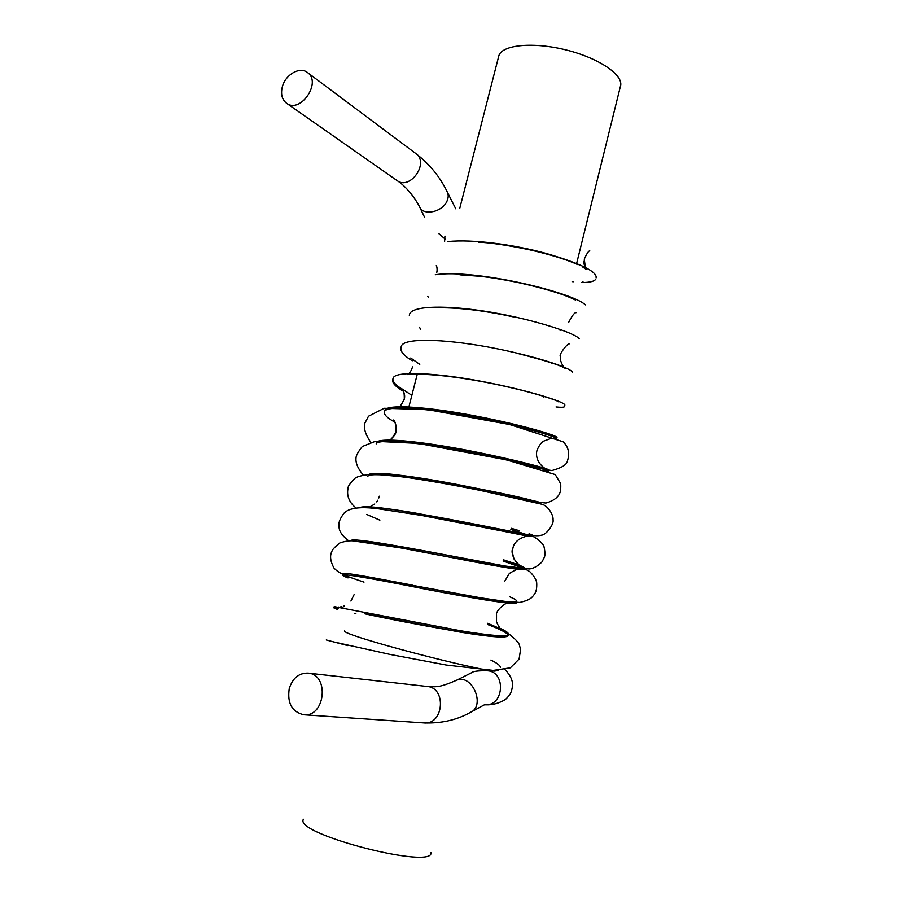 <?xml version="1.0" encoding="UTF-8"?>
<svg xmlns="http://www.w3.org/2000/svg" width="902" height="902" viewBox="0 0 902 902"><rect width="100%" height="100%" fill="white"/><g stroke="black" fill="none" stroke-linecap="round" stroke-linejoin="round"><path stroke-width="1.35" d="M303.275 819.208L303.072 820.031C297.581 834.993 433.975 869.753 430.987 852.638M498.502 57.074L498.885 55.597C502.369 44.626 533.871 41.661 566.952 50.162C600.078 58.529 624.5 75.757 620.362 86.558L576.479 264.094M484.487 704.778L485.783 704.834C503.902 705.522 505.999 672.385 488.038 670.806C478.624 670.536 473.088 671.201 471.442 672.791L456.435 680.311C472.197 673.084 486.257 706.548 469.931 712.659L484.633 704.688M289.249 688.553C287.095 703.188 291.944 711.926 303.805 714.767C325.351 717.282 329.58 674.346 308.056 673.106C298.923 672.926 292.654 678.078 289.249 688.553M282.281 86.987C280.59 94.203 281.999 99.615 286.532 103.211C300.31 114.069 322.082 82.274 307.458 72.51C299.814 66.218 285.201 74.719 282.281 86.987M487.024 670.085L494.578 671.088L498.4 670.389M337.607 609.515L333.898 607.869L334.225 606.595L460.505 630.746C491.849 635.899 507.882 637.026 508.604 634.14C508.39 632.753 505.548 630.802 500.08 628.299M499.798 636.508C495.863 639.056 409.091 623.451 364.803 613.822L459.219 631.941C491.173 637.207 507.533 638.368 508.288 635.414C507.51 633.024 500.554 629.359 487.407 624.421M348.014 577.9C343.82 576.299 341.959 575.262 342.422 574.788C345.861 574.146 368.557 577.945 410.511 586.176C462.083 596.391 518.3 606.415 516.406 602.525M516.429 602.311L516.102 601.735M417.243 550.93L458.216 558.812C501.264 567.211 523.363 570.729 524.524 569.342C523.498 568.001 516.35 565.216 503.079 560.999L524.333 568.531L529.677 571.53C533.837 575.679 536.183 579.434 536.713 582.805C536.983 587.912 536.262 591.656 534.536 594.046C531.842 597.609 530.94 599.807 519.879 602.435L508.875 601.961L481.082 597.891L350.777 574.022M474.734 525.618L532.586 536.532L510.87 529.497M367.779 476.414C369.189 471.78 411.526 477.023 457.979 486.031C505.052 495.04 542.925 504.297 540.602 503.857L540.918 502.606L531.413 500.238C505.188 492.887 389.213 470.957 379.122 473.843M376.157 443.908C377.837 438.304 420.309 442.6 466.65 451.586C513.599 460.584 551.145 470.765 548.596 471.329L544.526 470.821M394.918 422.192C386.981 417.863 383.508 414.311 384.5 411.549C386.406 404.975 429.036 408.324 475.275 417.31C522.123 426.285 559.364 437.38 556.557 438.936L550.107 438.688M403.679 391.445C395.335 386.642 391.705 382.595 392.798 379.325M564.472 406.689C563.829 407.377 561.021 407.467 556.06 406.949M412.282 360.8C403.6 355.546 399.868 351.025 401.074 347.236L401.39 346.007C404.028 337.968 441.912 338.724 486.302 346.695C529.564 354.554 569.737 367.17 572.342 372.041M595.816 279.09C594.497 281.368 589.795 282.529 581.734 282.551M445.227 239.154L438.846 233.641M344.496 630.972C342.997 634.692 437.571 660.309 484.16 669.6M500.441 667.39C500.249 665.541 497.081 663.105 490.913 660.061M355.907 613.743L354.768 613.405M338.532 608.467L334.225 606.595M343.606 574.563L342.749 573.514C343.82 572.06 372.041 577.528 412.259 585.105M429.747 588.51C477.767 597.755 519.169 604.746 516.733 601.036C516.496 600.078 514.061 598.612 509.438 596.662M351.126 540.794L351.239 540.591C350.889 537.186 408.719 547.649 459.941 557.729C502.166 565.982 523.803 569.433 524.829 568.08C523.803 566.749 516.654 563.987 503.384 559.792L519.462 565.419L513.858 558.812C512.302 552.994 512.009 549.453 512.945 548.179C514.287 538.889 527.467 535.1 529.598 536.318L421.144 515.358L378.964 508.875C360.586 506.36 348.916 507.826 343.955 513.261C339.783 518.842 338.16 523.261 339.084 526.531C338.859 530.917 342.038 535.687 348.646 540.817M360.056 507.465C364.295 505.672 382.437 507.465 414.458 512.855L529.17 535.01M532.89 535.269L529.091 533.713M519.09 530.635L511.175 528.279M369.516 474.17C375.796 471.148 420.512 477.079 463.865 485.795C509.123 494.544 542.857 502.966 540.918 502.606M376.484 442.656C378.163 437.019 420.648 441.27 466.977 450.267C513.926 459.253 551.472 469.48 548.901 470.077L543.782 469.401M384.5 411.537L384.816 410.297C386.744 403.701 429.375 407.016 475.602 415.991C522.45 424.966 559.668 436.094 556.861 437.695L555.609 437.932M402.439 389.326C395.144 384.872 392.043 381.129 393.114 378.085C395.369 370.666 436.354 372.785 481.95 381.445C527.535 390.059 565.802 402.055 564.866 405.156M409.305 315.294L409.621 314.065C412.597 305.44 447.73 304.966 490.868 312.193C532.033 319.274 573.458 332.252 579.174 338.6M435.26 274.738C474.497 268.706 572.06 292.101 585.443 304.876M447.967 241.556C472.513 239.03 513.215 244.465 545.496 253.248C580.414 263.384 597.282 271.592 596.109 277.872M303.805 714.767L423.974 722.919C443.705 725.174 446.828 687.674 427.12 686.467C436.523 686.896 438.744 687.865 456.435 680.311M424.718 217.607L419.982 207.652C424.414 216.052 442.611 211.711 447.009 201.101C448.587 197.549 448.598 194.37 447.054 191.574L455.758 208.79M286.532 103.211L397.004 180.535C410.004 190.694 429.6 162.822 415.878 153.588C429.408 163.939 439.804 176.6 447.054 191.574M526.892 464.677L527.196 463.436M535.247 430.908L535.517 429.769M543.556 397.275L543.805 396.271M551.832 363.777L552.035 362.954M560.086 330.414L560.232 329.805M399.947 441.822L400.206 440.83L399.947 441.822M408.651 407.862L417.299 374.082L408.651 407.862M459.716 208.52L498.885 55.597M526.644 465.691L551.742 470.585C560.943 468.104 566.084 465.184 567.166 461.824C569.974 453.571 568.61 446.885 563.085 441.777L509.63 424.515L427.221 409.553L384.162 408.268L368.512 416.217L364.87 423.173C363.472 428.089 365.411 434.448 370.666 442.239M589.773 250.835C588.645 250.824 586.807 253.575 584.282 259.088L585.421 267.939C584.113 264.861 583.639 262.606 583.989 261.208M347.755 645.584L326.276 639.958M344.158 608.219L340.764 607.542M500.655 628.886L487.689 623.282M364.002 582.128C348.037 576.784 339.468 574.055 333.92 567.978C330.324 561.236 329.647 555.7 331.891 551.381C332.229 549.701 334.879 546.894 339.84 542.948C345.105 541.211 349.502 540.523 353.032 540.873L401.063 547.976L477.35 562.408L519.405 569.387C518.526 568.531 515.177 569.884 509.348 573.458L504.827 581.091M379.877 520.161L366.708 514.422M512.934 548.258C509.168 554.076 518.887 566.817 519.462 565.419M355.794 507.758C345.782 499.742 347.518 490.587 348.127 487.914C347.822 486.561 349.953 483.472 354.542 478.658C356.515 476.628 362.525 475.117 372.582 474.125L402.856 476.763C432.171 481.206 458.644 485.907 482.288 490.868L541.944 504.252C548.427 505.887 553.805 515.741 553.016 519.947C554.268 523.385 546.939 534.694 541.392 535.19C537.942 536.194 532.112 535.799 523.904 534.018L523.904 534.018C496.055 528.008 379.404 505.221 369.279 507.116M545.236 468.589L499.888 457.1C467.676 449.951 425.981 442.69 405.077 441.168L388.785 440.65C390.408 440.526 392.753 437.639 395.831 431.99C397.218 429.093 396.012 422.79 393.227 419.982C395.121 420.625 396.057 424.38 396.012 431.269C396.316 435.035 389.1 441.01 388.785 440.65C394.14 439.409 440.39 444.156 479.819 452.883C515.549 459.93 544.086 467.743 545.676 468.747M404.299 399.011C401.548 404.784 399.541 407.636 398.256 407.557C403.093 406.103 446.569 409.418 484.566 417.874C520.251 424.865 550.423 433.794 551.99 435.226L513.475 424.177C483.111 417.074 444.709 409.903 418.494 407.884L398.256 407.557C398.932 408.279 400.916 405.55 404.209 399.372C405.246 396.226 404.513 392.742 402.044 388.942C403.645 389.551 404.4 392.911 404.299 399.011M412.541 366.9C411.346 370.609 409.858 373.022 408.054 374.127M407.58 374.589C411.594 372.988 451.507 374.882 487.802 382.719C524.592 389.765 557.177 400.003 558.631 401.83M529.981 356.493C549.825 361.928 561.585 365.908 565.261 368.433M565.328 368.478L565.475 368.58C562.544 365.908 546.713 360.89 518.007 353.539M443.085 307.774C463.335 308.044 486.945 311.111 513.903 316.997M459.941 274.828L478.229 276.147C487.723 276.993 500.711 279.056 517.196 282.326C544.707 288.403 564.133 294.3 575.476 300.028M444.934 236.099L444.585 241.792M478.387 242.187C489.752 242.57 506.676 245.073 529.136 249.696C550.321 254.533 566.648 259.539 578.103 264.737M485.783 704.834C492.424 705.116 498.964 703.334 505.413 699.49C511.276 693.717 510.126 693.762 511.581 690.842L512.494 686.242C513.035 680.886 510.532 675.339 505.007 669.6M487.035 670.671L489.425 670.592M411.864 395.324L402.044 388.942L411.864 395.313M419.78 364.385L410.737 358.004M419.881 327.922L419.317 327.167L419.881 327.922M428.326 297.22L427.796 296.42L428.326 297.22M568.666 322.375C572.093 315.644 574.619 312.396 576.243 312.644M436.365 266L436.185 265.763C436.918 266.259 437.211 268.131 437.042 271.378M346.627 577.122L347.518 577.584L346.627 577.122M508.412 633.565C515.448 639.09 519.124 642.946 519.451 645.144L520.567 649.564L519.09 659.046L510.363 667.818L493.326 670.4L446.411 665.056L390.183 654.457L334.529 642.089M528.865 534.954C535.484 536.194 543.895 543.962 544.109 547.221C545.214 552.351 545.236 555.812 544.165 557.628L542.001 561.923C537.648 566.242 533.375 568.587 529.192 568.97L504.94 566.005L420.603 550.186L359.188 540.445C364.622 540.197 416.747 548.98 459.941 557.729M363.168 474.914C357.891 468.589 355.501 462.974 356.008 458.069C355.986 455.657 358.094 451.801 362.322 446.501L375.424 441.281L418.212 443.401L506.349 459.84L555.249 474.565L560.683 483.697C560.965 488.309 560.582 491.646 559.533 493.71C557.481 497.904 552.96 501.016 545.958 503.034L540.118 502.391M308.056 673.106L427.12 686.467M423.974 722.919C441.146 723.528 456.468 720.1 469.931 712.659M307.458 72.51L415.878 153.588M397.004 180.535C404.412 185.023 414.401 196.377 419.982 207.652M354.08 594.689L350.912 601.048M344.53 605.828L343.358 606.268M341.734 606.708L339.998 606.978M338.667 607.046L338.058 607.035M410.511 586.176C454.89 595.241 506.969 603.833 509.517 602.807C505.977 601.634 495.39 610.936 496.528 614.781L496.517 621.286C496.235 622.436 500.565 629.495 500.655 628.919M458.216 558.812C490.079 564.911 518.075 569.771 519.405 569.387L518.515 569.376M502.662 531.131L523.104 535.202M379.347 496.213L378.829 497.96M377.791 500.204L376.686 501.895M374.781 503.97L369.967 506.845M370.395 507.161C385.673 506.811 464.203 521.762 504.568 530.128M586.548 269.574L582.884 267.15M572.139 281.627L573.661 281.717M582.32 281.661L582.974 281.661M436.76 272.539L437.188 270.172M437.143 268.458L436.771 266.868M569.602 343.809C568.486 342.038 558.146 354.982 560.446 356.628C560.018 359.842 561.168 363.348 563.919 367.148M420.546 329.534L420.005 328.159M517.647 389.258C486.054 381.591 456.525 376.653 429.07 374.477L413.195 374.172M550.468 438.609L543.703 441.112C541.662 442.048 539.554 444.821 537.355 449.444C535.889 452.578 535.247 461.711 544.966 468.409M540.264 502.437L531.413 500.238M532.586 536.532L532.8 535.63M548.687 470.957L548.901 470.077M342.433 574.788L342.76 573.514M392.81 379.314L393.125 378.073"/></g></svg>

